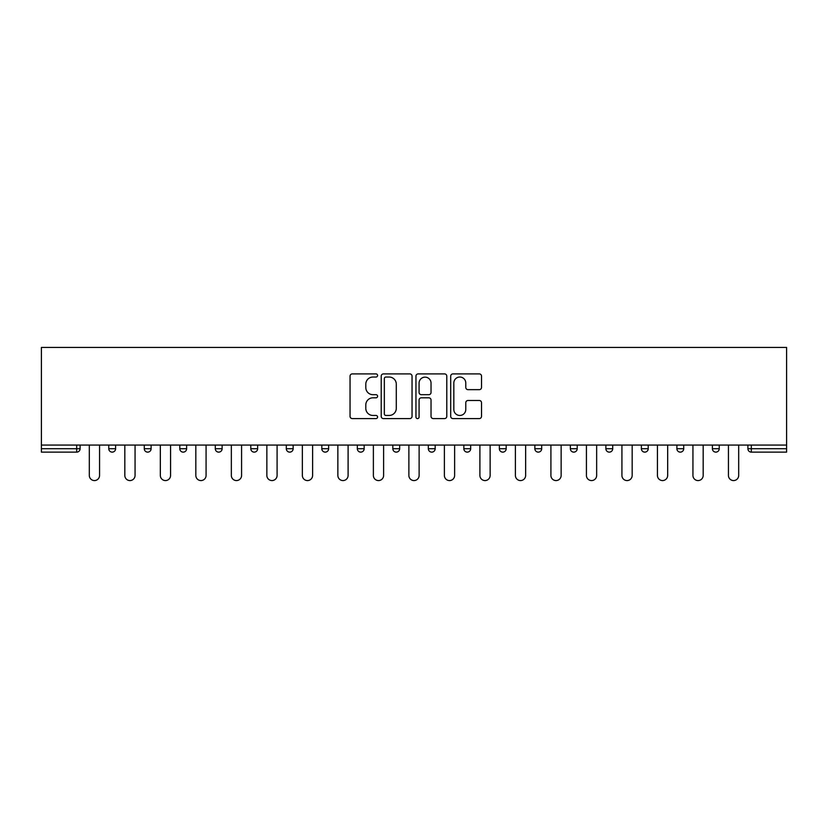 <?xml version="1.0" encoding="UTF-8"?>
<svg xmlns="http://www.w3.org/2000/svg" width="828" height="828" viewBox="0 0 828 828"><rect width="100%" height="100%" fill="white"/><g stroke="black" fill="none" stroke-linecap="round" stroke-linejoin="round"><path stroke-width="1.24" d="M377.578 375.467A1.563 1.563 0 0 0 376.015 373.904L352.283 373.904A2.236 2.236 0 0 0 350.047 376.14L350.047 416.349A2.236 2.236 0 0 0 352.283 418.585L376.015 418.585A1.563 1.563 0 0 0 377.578 417.022A1.563 1.563 0 0 0 376.015 415.459L372.952 415.459A7.152 7.152 0 0 1 365.8 408.307L365.8 404.964A7.152 7.152 0 0 1 372.952 397.813L376.015 397.813A1.563 1.563 0 0 0 377.578 396.25A1.563 1.563 0 0 0 376.015 394.687L372.952 394.687A7.152 7.152 0 0 1 365.8 387.535L365.8 384.182A7.152 7.152 0 0 1 372.952 377.03L376.015 377.03A1.563 1.563 0 0 0 377.578 375.467M479.298 389.657A2.236 2.236 0 0 0 481.523 387.421L481.523 376.14A2.236 2.236 0 0 0 479.298 373.904L452.926 373.904A2.236 2.236 0 0 0 450.701 376.14L450.701 416.349A2.236 2.236 0 0 0 452.926 418.585L479.298 418.585A2.236 2.236 0 0 0 481.523 416.349L481.523 402.729A2.236 2.236 0 0 0 479.298 400.493L468.006 400.493A2.236 2.236 0 0 0 465.781 402.729L465.781 409.487A5.972 5.972 0 0 1 459.799 415.459A5.972 5.972 0 0 1 453.827 409.487L453.827 383.012A5.972 5.972 0 0 1 459.799 377.03A5.972 5.972 0 0 1 465.781 383.012L465.781 387.421A2.236 2.236 0 0 0 468.006 389.657L479.298 389.657M786.6 445.071L41.4 445.071L41.4 347.429L786.6 347.429L786.6 452.129L751.317 452.129A3.415 3.415 0 0 1 747.901 448.714L747.901 445.071M412.044 376.14A2.236 2.236 0 0 0 409.808 373.904L383.447 373.904A2.236 2.236 0 0 0 381.211 376.14L381.211 416.349A2.236 2.236 0 0 0 383.447 418.585L409.808 418.585A2.236 2.236 0 0 0 412.044 416.349L412.044 376.14M418.192 373.904L444.553 373.904A2.236 2.236 0 0 1 446.789 376.14L446.789 416.349A2.236 2.236 0 0 1 444.553 418.585L433.272 418.585A2.236 2.236 0 0 1 431.036 416.349L431.036 400.048A2.236 2.236 0 0 0 428.8 397.813L421.317 397.813A2.236 2.236 0 0 0 419.082 400.048L419.082 417.022A1.563 1.563 0 0 1 417.519 418.585A1.563 1.563 0 0 1 415.956 417.022L415.956 376.14A2.236 2.236 0 0 1 418.192 373.904M76.683 452.129A3.415 3.415 0 0 0 80.099 448.714L76.683 448.714L76.683 452.129A3.415 3.415 0 0 0 80.099 448.714L80.099 445.071L80.099 448.714A3.415 3.415 0 0 1 76.683 452.129L41.4 452.129L41.4 448.714L76.683 448.714L76.683 445.071M41.4 445.071L41.4 448.714M108.768 445.071L108.768 448.714L108.768 445.071M112.184 452.129A3.415 3.415 0 0 1 108.768 448.714A3.415 3.415 0 0 0 112.184 452.129A3.415 3.415 0 0 0 115.599 448.714L115.599 445.071L115.599 448.714A3.415 3.415 0 0 1 112.184 452.129A3.415 3.415 0 0 1 108.768 448.714L115.599 448.714A3.415 3.415 0 0 1 112.184 452.129M144.279 445.071L144.279 448.714L144.279 445.071M151.11 445.071L151.11 448.714L151.11 445.071M179.79 445.071L179.79 448.714L179.79 445.071M186.621 445.071L186.621 448.714A3.415 3.415 0 0 1 183.205 452.129A3.415 3.415 0 0 1 179.79 448.714A3.415 3.415 0 0 0 183.205 452.129A3.415 3.415 0 0 0 186.621 448.714A3.415 3.415 0 0 1 183.205 452.129A3.415 3.415 0 0 1 179.79 448.714L186.621 448.714M215.29 445.071L215.29 448.714L215.29 445.071M222.121 445.071L222.121 448.714L222.121 445.071M250.801 445.071L250.801 448.714L250.801 445.071M257.632 445.071L257.632 448.714L257.632 445.071M293.143 445.071L293.143 448.714L286.312 448.714A3.415 3.415 0 0 0 289.728 452.129A3.415 3.415 0 0 1 286.312 448.714L286.312 445.071M321.813 445.071L321.813 448.714L321.813 445.071M328.644 445.071L328.644 448.714L328.644 445.071M357.323 445.071L357.323 448.714L357.323 445.071M364.154 445.071L364.154 448.714L364.154 445.071M392.834 445.071L392.834 448.714L392.834 445.071M399.665 445.071L399.665 448.714A3.415 3.415 0 0 1 396.25 452.129A3.415 3.415 0 0 1 392.834 448.714A3.415 3.415 0 0 0 396.25 452.129A3.415 3.415 0 0 1 392.834 448.714L399.665 448.714A3.415 3.415 0 0 1 396.25 452.129M428.335 445.071L428.335 448.714L428.335 445.071M435.166 445.071L435.166 448.714L435.166 445.071M463.846 445.071L463.846 448.714L463.846 445.071M470.677 445.071L470.677 448.714A3.415 3.415 0 0 1 467.261 452.129A3.415 3.415 0 0 1 463.846 448.714L470.677 448.714A3.415 3.415 0 0 1 467.261 452.129A3.415 3.415 0 0 0 470.677 448.714M499.356 445.071L499.356 448.714L499.356 445.071M506.187 445.071L506.187 448.714L506.187 445.071M534.857 445.071L534.857 448.714L534.857 445.071M541.688 445.071L541.688 448.714L541.688 445.071M577.199 445.071L577.199 448.714A3.415 3.415 0 0 1 573.783 452.129A3.415 3.415 0 0 1 570.368 448.714L570.368 445.071M612.71 445.071L612.71 448.714A3.415 3.415 0 0 1 609.294 452.129A3.415 3.415 0 0 1 605.879 448.714L605.879 445.071M648.21 445.071L648.21 448.714A3.415 3.415 0 0 1 644.795 452.129A3.415 3.415 0 0 1 641.379 448.714L641.379 445.071M683.721 445.071L683.721 448.714A3.415 3.415 0 0 1 680.305 452.129A3.415 3.415 0 0 1 676.89 448.714L676.89 445.071M715.816 452.129A3.415 3.415 0 0 0 719.232 448.714L719.232 445.071L719.232 448.714A3.415 3.415 0 0 1 715.816 452.129A3.415 3.415 0 0 1 712.401 448.714L712.401 445.071M147.694 452.129A3.415 3.415 0 0 1 144.279 448.714A3.415 3.415 0 0 0 147.694 452.129A3.415 3.415 0 0 0 151.11 448.714A3.415 3.415 0 0 1 147.694 452.129A3.415 3.415 0 0 1 144.279 448.714L151.11 448.714A3.415 3.415 0 0 1 147.694 452.129M218.706 452.129A3.415 3.415 0 0 1 215.29 448.714A3.415 3.415 0 0 0 218.706 452.129A3.415 3.415 0 0 0 222.121 448.714A3.415 3.415 0 0 1 218.706 452.129A3.415 3.415 0 0 1 215.29 448.714L222.121 448.714A3.415 3.415 0 0 1 218.706 452.129M254.217 452.129A3.415 3.415 0 0 1 250.801 448.714A3.415 3.415 0 0 0 254.217 452.129A3.415 3.415 0 0 0 257.632 448.714A3.415 3.415 0 0 1 254.217 452.129A3.415 3.415 0 0 1 250.801 448.714L257.632 448.714A3.415 3.415 0 0 1 254.217 452.129M289.728 452.129A3.415 3.415 0 0 0 293.143 448.714A3.415 3.415 0 0 1 289.728 452.129A3.415 3.415 0 0 1 286.312 448.714M325.228 452.129A3.415 3.415 0 0 1 321.813 448.714A3.415 3.415 0 0 0 325.228 452.129A3.415 3.415 0 0 0 328.644 448.714A3.415 3.415 0 0 1 325.228 452.129A3.415 3.415 0 0 1 321.813 448.714L328.644 448.714A3.415 3.415 0 0 1 325.228 452.129M360.739 452.129A3.415 3.415 0 0 1 357.323 448.714L364.154 448.714A3.415 3.415 0 0 1 360.739 452.129A3.415 3.415 0 0 0 364.154 448.714M431.75 452.129A3.415 3.415 0 0 1 428.335 448.714A3.415 3.415 0 0 0 431.75 452.129A3.415 3.415 0 0 0 435.166 448.714A3.415 3.415 0 0 1 431.75 452.129A3.415 3.415 0 0 1 428.335 448.714L435.166 448.714A3.415 3.415 0 0 1 431.75 452.129M502.772 452.129A3.415 3.415 0 0 1 499.356 448.714L506.187 448.714A3.415 3.415 0 0 1 502.772 452.129A3.415 3.415 0 0 0 506.187 448.714M538.272 452.129A3.415 3.415 0 0 1 534.857 448.714A3.415 3.415 0 0 0 538.272 452.129A3.415 3.415 0 0 0 541.688 448.714A3.415 3.415 0 0 1 538.272 452.129A3.415 3.415 0 0 1 534.857 448.714L541.688 448.714A3.415 3.415 0 0 1 538.272 452.129M385.91 377.03A1.563 1.563 0 0 0 384.337 378.593L384.337 413.896A1.563 1.563 0 0 0 385.91 415.459L389.15 415.459A7.152 7.152 0 0 0 396.291 408.307L396.291 384.182A7.152 7.152 0 0 0 389.15 377.03L385.91 377.03M431.036 383.116A5.972 5.972 0 0 0 425.064 377.144A5.972 5.972 0 0 0 419.082 383.116L419.082 392.451A2.236 2.236 0 0 0 421.317 394.687L428.8 394.687A2.236 2.236 0 0 0 431.036 392.451L431.036 383.116M89.31 475.458L89.31 445.071L89.31 475.458A5.123 5.123 0 0 0 94.433 480.571A5.123 5.123 0 0 0 99.557 475.458L99.557 445.071M124.821 475.458L124.821 445.071L124.821 475.458A5.123 5.123 0 0 0 129.944 480.571A5.123 5.123 0 0 0 135.057 475.458L135.057 445.071M160.332 475.458L160.332 445.071L160.332 475.458A5.123 5.123 0 0 0 165.445 480.571A5.123 5.123 0 0 0 170.568 475.458L170.568 445.071M195.832 475.458L195.832 445.071L195.832 475.458A5.123 5.123 0 0 0 200.956 480.571A5.123 5.123 0 0 0 206.079 475.458L206.079 445.071M231.343 475.458L231.343 445.071L231.343 475.458A5.123 5.123 0 0 0 236.466 480.571A5.123 5.123 0 0 0 241.579 475.458L241.579 445.071M266.854 475.458L266.854 445.071L266.854 475.458A5.123 5.123 0 0 0 271.967 480.571A5.123 5.123 0 0 0 277.09 475.458L277.09 445.071M302.355 475.458L302.355 445.071L302.355 475.458A5.123 5.123 0 0 0 307.478 480.571A5.123 5.123 0 0 0 312.601 475.458L312.601 445.071M337.865 475.458L337.865 445.071L337.865 475.458A5.123 5.123 0 0 0 342.989 480.571A5.123 5.123 0 0 0 348.102 475.458L348.102 445.071M373.376 475.458L373.376 445.071L373.376 475.458A5.123 5.123 0 0 0 378.489 480.571A5.123 5.123 0 0 0 383.612 475.458L383.612 445.071M408.877 475.458L408.877 445.071L408.877 475.458A5.123 5.123 0 0 0 414 480.571A5.123 5.123 0 0 0 419.123 475.458L419.123 445.071M444.388 475.458L444.388 445.071L444.388 475.458A5.123 5.123 0 0 0 449.511 480.571A5.123 5.123 0 0 0 454.624 475.458L454.624 445.071M479.898 475.458L479.898 445.071L479.898 475.458A5.123 5.123 0 0 0 485.011 480.571A5.123 5.123 0 0 0 490.135 475.458L490.135 445.071M515.399 475.458L515.399 445.071L515.399 475.458A5.123 5.123 0 0 0 520.522 480.571A5.123 5.123 0 0 0 525.645 475.458L525.645 445.071M550.91 475.458L550.91 445.071L550.91 475.458A5.123 5.123 0 0 0 556.033 480.571A5.123 5.123 0 0 0 561.146 475.458L561.146 445.071M586.421 475.458L586.421 445.071L586.421 475.458A5.123 5.123 0 0 0 591.534 480.571A5.123 5.123 0 0 0 596.657 475.458L596.657 445.071M621.921 475.458L621.921 445.071L621.921 475.458A5.123 5.123 0 0 0 627.044 480.571A5.123 5.123 0 0 0 632.168 475.458L632.168 445.071M657.432 475.458L657.432 445.071L657.432 475.458A5.123 5.123 0 0 0 662.555 480.571A5.123 5.123 0 0 0 667.668 475.458L667.668 445.071M692.943 475.458L692.943 445.071L692.943 475.458A5.123 5.123 0 0 0 698.056 480.571A5.123 5.123 0 0 0 703.179 475.458L703.179 445.071M728.443 475.458L728.443 445.071L728.443 475.458A5.123 5.123 0 0 0 733.567 480.571A5.123 5.123 0 0 0 738.69 475.458L738.69 445.071M751.317 445.071L751.317 448.714L786.6 448.714M747.901 448.714L751.317 448.714L751.317 452.129M573.783 452.129A3.415 3.415 0 0 0 577.199 448.714L570.368 448.714M609.294 452.129A3.415 3.415 0 0 0 612.71 448.714L605.879 448.714M644.795 452.129A3.415 3.415 0 0 0 648.21 448.714L641.379 448.714M680.305 452.129A3.415 3.415 0 0 0 683.721 448.714L676.89 448.714M719.232 448.714L712.401 448.714"/></g></svg>
